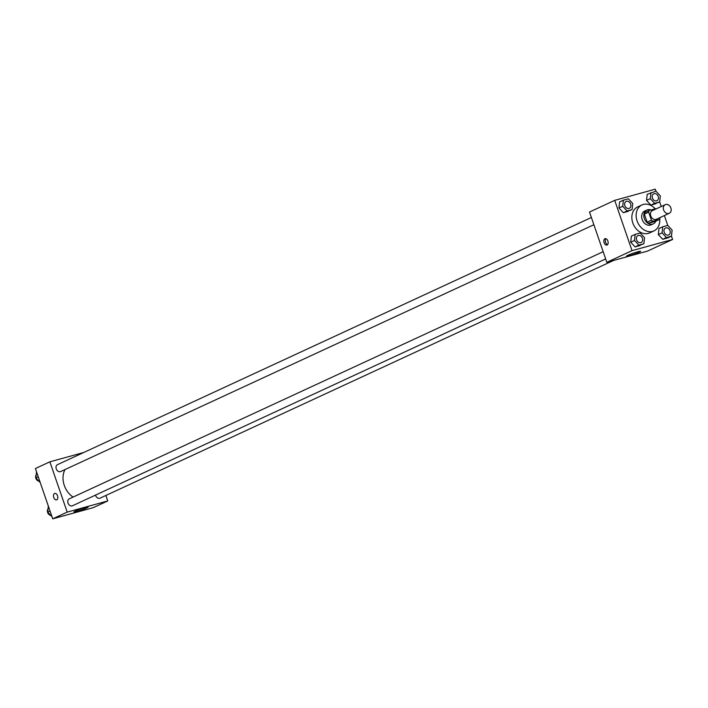 <?xml version="1.0" encoding="UTF-8"?>
<svg xmlns="http://www.w3.org/2000/svg" width="708" height="708" viewBox="0 0 708 708"><rect width="100%" height="100%" fill="white"/><g stroke="black" fill="none" stroke-linecap="round" stroke-linejoin="round"><path stroke-width="1.06" d="M663.635 209.984A4.761 3.735 -114.8 0 1 665.255 204.665A4.761 3.735 -114.8 0 1 670.653 207.417A4.761 3.735 -114.8 0 1 669.264 213.312A4.761 3.735 -114.8 0 1 663.635 209.984M669.264 213.312L656.387 219.276A4.761 3.735 -114.8 0 1 650.767 215.949A4.761 3.735 -114.8 0 1 652.387 210.621L665.255 204.665M659.484 219.445L655.192 221.427L648.705 223.215L652.997 221.232L659.484 219.445A7.133 5.593 -114.8 0 0 660.113 217.772L660.051 217.577M648.705 223.215A7.133 5.593 -114.8 0 1 647.13 222.153L644.36 214.108L648.652 212.126A7.133 5.593 -114.8 0 1 649.28 210.453L655.776 208.665A7.133 5.593 -114.8 0 1 656.166 208.878M648.652 212.126L651.422 220.17A7.133 5.593 -114.8 0 0 652.997 221.232M644.36 214.108A7.133 5.593 -114.8 0 1 644.997 212.435L649.28 210.453M647.13 222.153L651.422 220.17M651.015 209.975A7.62 5.983 65.2 0 0 647.616 209.754A7.62 5.983 65.2 0 0 646.891 210.019A7.62 5.983 65.2 0 0 644.669 219.445A7.62 5.983 65.2 0 0 653.298 223.852A7.62 5.983 65.2 0 0 655.847 221.126M653.298 223.852L651.148 224.843A7.62 5.983 -114.8 0 1 642.156 219.524A7.62 5.983 -114.8 0 1 644.749 211.011L646.891 210.019M659.697 219.029A14.293 11.213 -114.8 0 1 653.953 230.896A14.293 11.213 -114.8 0 1 637.085 220.923A14.293 11.213 -114.8 0 1 641.944 204.957A14.293 11.213 -114.8 0 1 655.236 208.816M653.953 230.896L649.661 232.888A14.293 11.213 -114.8 0 1 632.793 222.905A14.293 11.213 -114.8 0 1 637.651 206.94L641.944 204.957M655.971 191.195L647.2 194.319L646.546 200.399L650.909 205.09L659.679 201.975L660.334 195.895L655.971 191.195L655.281 189.178L614.712 200.355L632.032 250.65L672.6 239.472L671.458 236.162L672.113 230.091L667.75 225.401L662.732 226.781L662.077 232.861L666.44 237.561L671.458 236.171L667.706 237.915L662.688 239.295L666.44 237.561M662.732 226.781L658.971 228.516L658.316 234.596L662.688 239.295L667.706 237.915M667.759 225.409L664.37 215.577M661.254 206.515L659.679 201.957L654.661 203.355L650.298 198.656L650.953 192.576M623.367 200.178L619.606 201.913L618.96 207.993L623.323 212.692L632.094 209.577L632.748 203.488L628.385 198.798L623.367 200.178L622.713 206.258L627.076 210.957L632.094 209.577M635.138 234.383L631.386 236.118L630.731 242.198L635.103 246.897L643.873 243.773L644.528 237.693L640.165 232.994L635.138 234.383L634.492 240.463L638.855 245.154L643.873 243.773M672.6 239.472L647.386 251.145L606.818 262.323L589.499 212.028L614.712 200.355M606.818 262.323L632.032 250.65M627.846 255.322A7.496 0.602 -19 0 1 635.669 252.42A7.496 0.602 -19 0 1 640.634 251.313A7.496 0.602 -19 0 1 633.74 254.322A7.496 0.602 -19 0 1 626.456 256.19A7.496 0.602 -19 0 1 627.846 255.322M604.119 242.747A3.336 2.053 74.6 0 1 605.119 238.658A3.336 2.053 74.6 0 1 607.977 241.331A3.336 2.053 74.6 0 1 606.889 245.092A3.336 2.053 74.6 0 1 604.119 242.747M607.553 244.658A3.336 2.053 74.6 0 1 605.579 242.34A3.336 2.053 74.6 0 1 605.906 238.684M73.092 497.078A19.134 15.01 -114.8 0 1 64.278 485.387A19.134 15.01 -114.8 0 1 65.021 469.563M603.163 251.703L69.322 498.821A3.814 2.991 65.2 0 0 68.207 503.538A3.814 2.991 65.2 0 0 72.526 505.742L605.659 258.942M593.879 224.746L60.746 471.537A3.814 2.991 -114.8 0 1 56.251 468.882A3.814 2.991 -114.8 0 1 57.543 464.625L591.384 217.498M613.526 260.473L100.111 498.14A3.814 2.991 -114.8 0 1 95.607 495.485A3.814 2.991 -114.8 0 1 95.5 495.104M83.739 452.492L49.879 461.82L67.198 512.114L107.766 500.945L105.881 495.467M107.766 500.945L93.288 507.645L52.719 518.822L35.4 468.528L49.879 461.82M52.719 518.822L67.198 512.114M75.349 511.079A7.496 0.602 -19 0 1 83.172 508.176A7.496 0.602 -19 0 1 88.137 507.07A7.496 0.602 -19 0 1 81.243 510.079A7.496 0.602 -19 0 1 73.959 511.946A7.496 0.602 -19 0 1 75.349 511.079M56.543 499.857A3.336 2.053 74.6 0 1 53.781 497.503A3.336 2.053 74.6 0 1 54.764 493.423A3.336 2.053 74.6 0 1 57.631 496.096A3.336 2.053 74.6 0 1 56.534 499.857A3.336 2.053 74.6 0 1 53.773 497.503A3.336 2.053 74.6 0 1 54.773 493.423M48.321 506.043L47.666 512.105L52.02 516.796M47.666 512.105L50.029 511.008M50.693 515.362A3.814 2.991 -114.8 0 1 47.64 512.512A3.814 2.991 -114.8 0 1 47.994 509.034M36.542 471.838L35.887 477.909L40.241 482.59M35.887 477.909L38.25 476.811M38.913 481.166A3.814 2.991 -114.8 0 1 35.86 478.316A3.814 2.991 -114.8 0 1 36.214 474.838M641.112 242.534L641.129 242.525A3.814 2.991 -114.8 0 1 636.625 239.87A3.814 2.991 -114.8 0 1 637.908 235.614A3.814 2.991 -114.8 0 1 637.917 235.614A3.814 2.991 -114.8 0 1 642.236 237.808A3.814 2.991 -114.8 0 1 641.129 242.525A3.814 2.991 -114.8 0 1 641.112 242.534A3.814 2.991 -114.8 0 1 636.607 239.879A3.814 2.991 -114.8 0 1 637.926 235.614L637.926 235.614M631.386 236.118L630.731 242.198L634.492 240.463M630.731 242.198L635.103 246.897L638.855 245.154M635.103 246.897L640.12 245.517M668.697 234.932L668.715 234.932A3.814 2.991 -114.8 0 1 664.21 232.268A3.814 2.991 -114.8 0 1 665.493 228.02A3.814 2.991 -114.8 0 1 665.502 228.011A3.814 2.991 -114.8 0 1 669.821 230.215A3.814 2.991 -114.8 0 1 668.715 234.932A3.814 2.991 -114.8 0 1 668.697 234.932A3.814 2.991 -114.8 0 1 664.192 232.277A3.814 2.991 -114.8 0 1 665.511 228.011L665.493 228.02M658.971 228.516L658.316 234.596L662.077 232.861M658.316 234.596L662.688 239.295M629.35 208.329L629.332 208.338A3.814 2.991 -114.8 0 1 629.332 208.338A3.814 2.991 -114.8 0 1 624.837 205.674A3.814 2.991 -114.8 0 1 626.129 201.417A3.814 2.991 -114.8 0 1 626.138 201.408A3.814 2.991 -114.8 0 1 630.465 203.612A3.814 2.991 -114.8 0 1 629.35 208.329A3.814 2.991 -114.8 0 1 624.854 205.665A3.814 2.991 -114.8 0 1 626.146 201.408L626.146 201.408M619.606 201.913L618.96 207.993L622.713 206.258M618.96 207.993L623.323 212.692L627.076 210.957M623.323 212.692L628.341 211.311M656.918 200.736L656.935 200.727A3.814 2.991 -114.8 0 1 652.44 198.063A3.814 2.991 -114.8 0 1 653.714 193.815A3.814 2.991 -114.8 0 1 653.723 193.815L653.732 193.806A3.814 2.991 -114.8 0 1 658.051 196.01A3.814 2.991 -114.8 0 1 656.935 200.727A3.814 2.991 -114.8 0 1 656.918 200.736A3.814 2.991 -114.8 0 1 652.422 198.072A3.814 2.991 -114.8 0 1 653.732 193.806M647.2 194.319L646.546 200.399L650.298 198.656M646.546 200.399L650.909 205.09L654.661 203.355M650.909 205.09L655.927 203.709"/></g></svg>
